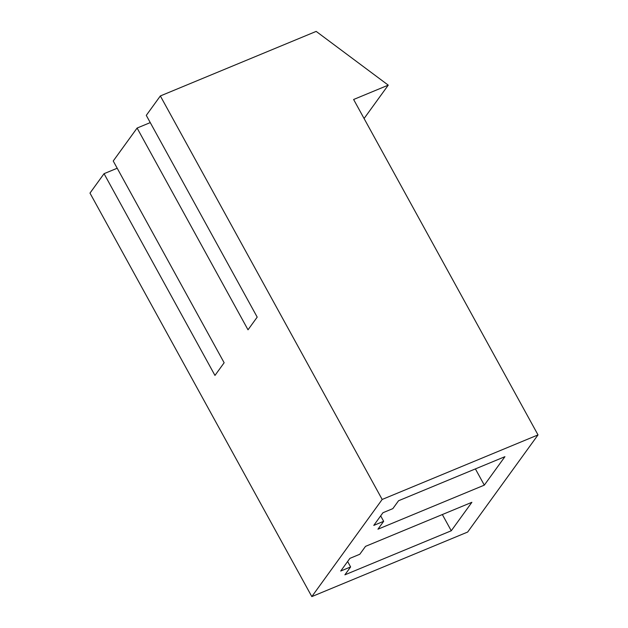 <?xml version="1.0" encoding="UTF-8"?>
<svg xmlns="http://www.w3.org/2000/svg" width="628" height="628" viewBox="0 0 628 628"><rect width="100%" height="100%" fill="white"/><g stroke="black" fill="none" stroke-linecap="round" stroke-linejoin="round"><path stroke-width="0.94" d="M89.985 193.094L104.052 173.681L117.201 168.233L104.052 173.681L89.985 193.094L311.818 596.6L467.656 532.049L538.015 434.906L382.177 499.456L311.818 596.6L382.177 499.456L160.344 95.951L316.182 31.4L388.253 85.149L353.619 99.491L538.015 434.906L467.656 532.049L311.818 596.6L89.985 193.094M113.228 161.004L137.1 128.049L150.257 122.601L137.1 128.049L113.228 161.004L224.141 362.756L214.964 375.434L104.052 173.681L214.964 375.434L224.141 362.756L113.228 161.004M146.285 115.371L160.344 95.951L146.285 115.371L257.197 317.124L248.013 329.802L137.1 128.049L248.013 329.802L257.197 317.124L146.285 115.371M373.77 525.4L382.954 512.731L392.845 508.625L398.56 500.736L504.928 456.674L484.314 485.138L377.946 529.2L383.669 521.303L373.77 525.4L383.669 521.303L377.946 529.2L484.314 485.138L504.928 456.674L398.56 500.736L392.845 508.625L382.954 512.731L373.77 525.4M340.721 571.033L349.898 558.363L359.797 554.257L365.512 546.368L471.879 502.306L451.265 530.77L344.898 574.832L350.612 566.935L340.721 571.033L350.612 566.935L344.898 574.832L451.265 530.77L471.879 502.306L365.512 546.368L359.797 554.257L349.898 558.363L340.721 571.033M364.083 118.519L388.253 85.149L364.083 118.519M316.182 31.4L160.344 95.951L382.177 499.456L538.015 434.906L353.619 99.491L388.253 85.149L316.182 31.4M475.396 468.912L484.314 485.138L475.396 468.912M380.678 515.871L383.669 521.303L380.678 515.871M442.34 514.544L451.265 530.77L442.34 514.544M347.629 561.503L350.612 566.935L347.629 561.503"/></g></svg>
